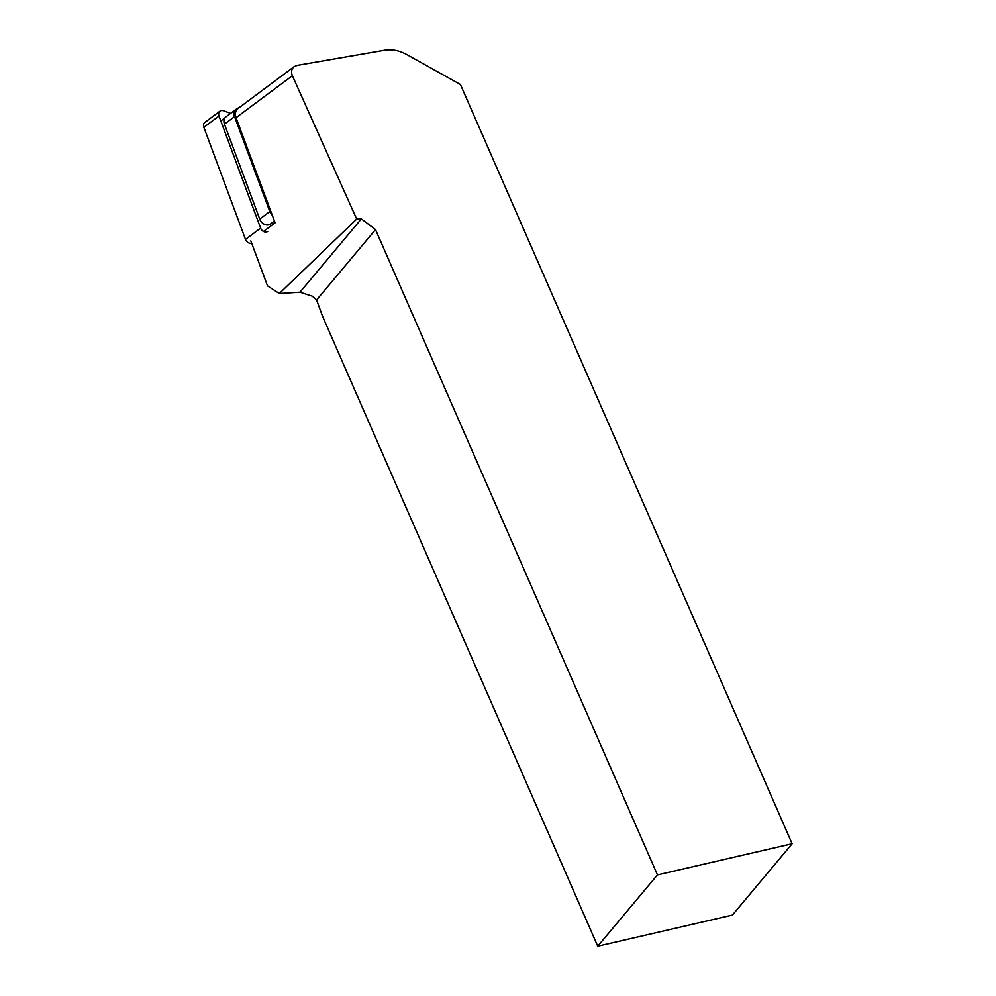 <?xml version="1.0" encoding="UTF-8"?>
<svg xmlns="http://www.w3.org/2000/svg" width="996" height="996" viewBox="0 0 996 996"><rect width="100%" height="100%" fill="white"/><g stroke="black" fill="none" stroke-linecap="round" stroke-linejoin="round"><path stroke-width="1.49" d="M263.479 231.458L275.095 222.805L236.052 117.702A9.562 7.495 53.3 0 1 237.969 108.527A9.562 7.495 53.3 0 1 238.181 108.377A7.644 5.988 53.3 0 0 236.089 109.274A7.644 5.988 53.3 0 0 234.558 116.607L269.816 211.563A7.644 5.988 -126.7 0 0 272.269 215.223M375.517 229.578L316.591 299.945L312.495 296.248L299.97 292.189L361.374 218.871L375.517 229.578L657.46 874.899L597.749 946.2L732.433 915.063L792.144 843.761L460.438 84.511L406.505 54.407C399.247 50.472 392.013 49.065 384.817 50.198L297.169 65.363L294.131 66.645C291.467 68.898 290.882 71.924 292.376 75.708L356.705 219.083L279.328 293.509L267.513 285.852L250.83 240.908M299.97 292.189L279.328 293.509M356.705 219.083L361.374 218.871M597.749 946.2L322.629 316.467L316.591 299.945M220.813 120.952L224.922 117.889M237.434 108.564L238.617 107.68M792.144 843.761L657.46 874.899M274.423 221.012L270.402 224.013A7.644 5.988 -126.7 0 1 259.719 219.095L224.449 124.139L234.558 116.607M236.089 109.274L225.98 116.806A7.644 5.988 53.3 0 0 224.449 124.139M203.856 127.276L218.983 116.009A5.104 3.996 -126.7 0 1 219.992 111.116L204.877 122.384A5.104 3.996 53.3 0 0 203.856 127.276L245.502 239.401A5.104 3.996 53.3 0 0 251.664 243.173M267.737 231.408A5.104 3.996 -126.7 0 1 260.616 228.134L218.983 116.009M219.992 111.116A5.104 3.996 -126.7 0 1 223.577 110.755L230.586 113.37M292.376 75.708L236.052 117.702M259.719 219.095L269.816 211.563M245.502 239.401L260.616 228.134M294.131 66.645L237.969 108.527"/></g></svg>
